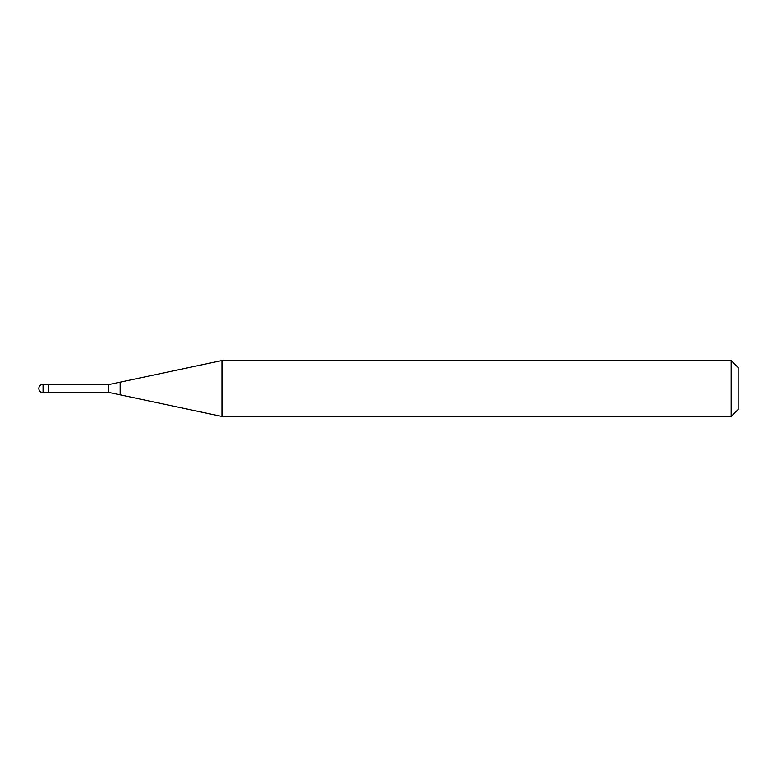 <?xml version="1.0" encoding="UTF-8"?>
<svg xmlns="http://www.w3.org/2000/svg" width="777" height="777" viewBox="0 0 777 777"><rect width="100%" height="100%" fill="white"/><g stroke="black" fill="none" stroke-linecap="round" stroke-linejoin="round"><path stroke-width="0.58" stroke-dasharray="3.88 2.91" d="M48.64 384.304L48.64 392.696M48.64 392.414L48.64 384.586L48.64 392.414M120.153 382.167L120.153 394.833M738.15 367.521L738.15 409.479M731.157 360.528L731.157 416.472M221.95 360.528L221.95 416.472L221.95 360.528M43.046 384.304L43.046 392.696M108.78 384.586L108.78 392.414"/><path stroke-width="1.17" d="M48.64 392.696L43.046 392.696L43.046 384.304L48.64 384.304L48.64 392.696M731.157 416.472L731.157 360.528L738.15 367.521L738.15 409.479L731.157 416.472L221.95 416.472L108.78 392.414L48.64 392.414M48.64 384.586L108.78 384.586L221.95 360.528L731.157 360.528M120.153 394.833L120.153 382.167M221.95 416.472L221.95 360.528M108.78 392.414L108.78 384.586M43.046 384.304A4.196 4.196 0 0 0 38.85 388.5A4.196 4.196 0 0 0 43.046 392.696"/></g></svg>
